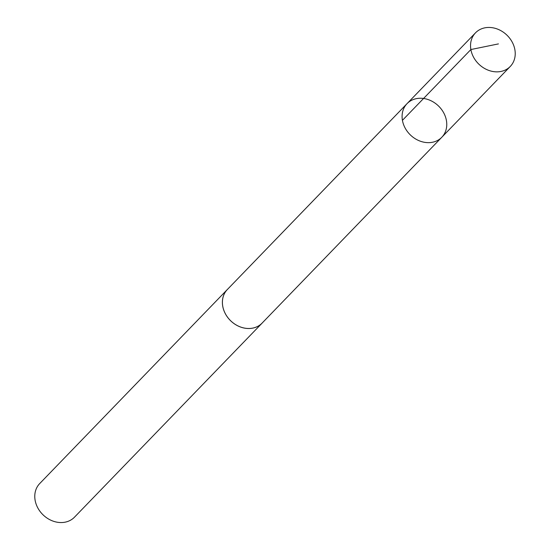 <?xml version="1.0" encoding="UTF-8"?>
<svg xmlns="http://www.w3.org/2000/svg" width="550" height="550" viewBox="0 0 550 550"><rect width="100%" height="100%" fill="white"/><g stroke="black" fill="none" stroke-linecap="round" stroke-linejoin="round"><path stroke-width="0.82" d="M262.206 323.001A24.166 20.171 -136 0 1 262.103 323.104A24.166 20.171 -136 0 1 230.773 320.87A24.166 20.171 -136 0 1 227.26 289.616A24.166 20.171 -136 0 1 227.356 289.513L407.041 103.647A24.179 20.185 44 0 0 410.396 134.963A24.179 20.185 44 0 0 441.808 137.259A24.179 20.185 44 0 0 441.904 137.156A24.179 20.185 44 0 0 438.391 105.882A24.179 20.185 44 0 0 407.041 103.647A24.179 20.185 44 0 0 410.396 134.963A24.179 20.185 44 0 0 441.808 137.259A24.179 20.185 44 0 0 441.904 137.156M510.366 66.358A24.179 20.185 -136 0 1 510.263 66.461A24.179 20.185 -136 0 1 478.913 64.226A24.179 20.185 -136 0 1 475.399 32.945A24.179 20.185 -136 0 1 475.496 32.842A24.179 20.185 -136 0 1 506.853 35.076A24.179 20.185 -136 0 1 510.366 66.358M262.632 322.554A24.179 20.185 -136 0 1 262.116 323.118A24.179 20.185 -136 0 1 230.759 320.884A24.179 20.185 -136 0 1 227.246 289.603A24.179 20.185 -136 0 1 227.343 289.499A24.179 20.185 -136 0 1 227.893 288.963M262.116 323.118L74.504 517.158A24.179 20.185 -136 0 1 43.148 514.924A24.179 20.185 -136 0 1 39.634 483.643A24.179 20.185 -136 0 1 39.737 483.539L227.343 289.499M402.428 120.34L470.876 49.541L498.438 43.904M262.103 323.104L510.263 66.461M407.041 103.647L475.496 32.842"/></g></svg>

